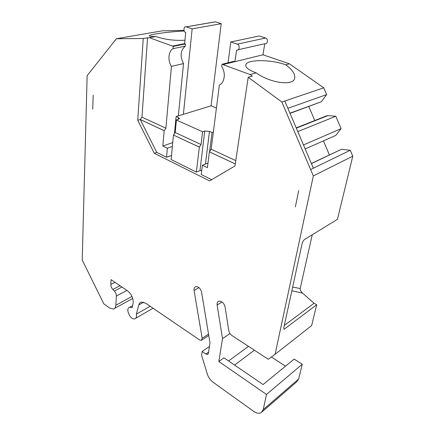 <?xml version="1.0" encoding="UTF-8"?>
<svg xmlns="http://www.w3.org/2000/svg" width="435" height="435" viewBox="0 0 435 435"><rect width="100%" height="100%" fill="white"/><g stroke="black" fill="none" stroke-linecap="round" stroke-linejoin="round"><path stroke-width="0.65" d="M216.423 108.054L211.073 105.83L221.214 23.697L215.341 21.804L214.042 22.033M178.296 119.44L178.48 117.591L176.121 116.542L211.073 105.83M178.48 117.591L179.492 118.684L176.42 120.027L175.202 132.534L201.068 144.523L202.585 131.767L176.42 120.027M201.769 170.341L199.969 170.618L204.76 131.022L202.585 131.767M204.76 131.022L209.496 131.392L205.423 164.033M213.357 132.061L212.035 132.523L209.496 131.392M295.354 206.919L298.693 190.606L295.354 206.919M199.312 147.117L173.473 135.04L171.113 159.531L196.359 172.075L199.344 147.101L173.473 135.04M183.374 114.318L192.145 28.857L186.191 26.845C183.57 25.964 183.102 31.76 185.718 32.516L184.619 43.663L172.396 46.088L184.619 43.663L185.457 43.962L173.233 46.398L149.417 37.676L143.24 38.47L116.39 38.753L87.136 75.657L82.22 259.983L103.791 303.826L109.571 307.969L113.366 309.062C114.845 308.654 115.672 307.366 115.846 305.207L116.384 296.023L126.911 290.433M228.06 62.787L230.816 41.961L237.292 44.158C240.218 44.995 239.527 51.026 236.629 50.09L234.889 61.683L222.959 64.603L250.141 74.559L252.305 76.141L248.195 77.278L281.847 102.007L313.336 175.93L275.094 354.291L268.281 359.288L232.094 335.657C230.3 334.385 229.196 332.677 228.772 330.54L225.064 306.882C223.927 302.978 221.872 301.074 218.897 301.167C217.462 301.678 216.869 302.961 217.125 305.017L222.513 338.669L218.821 361.523L266.486 394.436L263.229 409.639L261.169 412.674C259.026 413.756 256.471 413.272 253.496 411.233L213.128 382.267C210.355 380.174 208.419 377.444 207.316 374.073L201.606 355.237L202.144 351.496L205.831 354.046L207.609 354.443L208.398 353.329L209.98 342.791L201.574 292.157C200.508 288.459 198.599 286.616 195.848 286.621C194.396 287.084 193.803 288.378 194.075 290.493L202.172 338.327L201.356 340.371L199.654 339.991L145.627 303.179L141.391 302.059C140.086 302.396 139.216 303.353 138.787 304.924L136.389 314.113C136.829 316.691 136.28 318.257 134.752 318.812C130.293 320.28 124.965 308.1 129.69 307.246L132.039 307.714L133.072 303.641C133.637 298.72 131.794 294.457 127.531 290.852L111.072 279.64L110.816 284.463C110.816 286.279 111.49 287.943 112.839 289.46L114.361 291.026C115.715 292.548 116.39 294.212 116.384 296.023M248.195 77.278L234.987 165.952L209.621 180.906L154.294 153.289L156.779 152.413L166.534 157.258L171.504 155.458M143.24 38.47L137.737 120.272L154.294 153.289M92.731 109.185L93.177 95.156L92.731 109.185M237.292 44.158L265.622 38.019L259.26 35.969L230.816 41.961M265.622 38.019C268.493 38.802 267.721 44.571 264.871 43.701L238.288 49.715M290.031 113.366L321.356 101.736L326.636 94.585L323.765 87.816L289.433 63.814L262.979 54.799L264.725 43.734M308.823 106.515L314.777 120.528M296.213 127.874L326.62 115.84L327.914 115.618L335.825 116.243L341.1 128.657L335.684 135.464L305.191 148.949M323.433 140.88L329.393 154.893M311.368 163.462L341.54 149.265L350.273 150.265L352.78 156.17L337.446 219.327L304.761 239.348C303.505 240.272 302.619 241.697 302.097 243.616L283.799 327.832L283.995 329.36L316.702 304.734L314.07 303.238L302.504 293.098L291.847 290.787M292.663 287.035L300.188 288.53L312.248 234.759M300.188 288.53C300.019 289.96 300.792 291.477 302.504 293.098M316.702 304.734L311.639 325.587L275.094 354.291M285.485 366.172L271.375 357.021M263.229 409.639L298.687 378.939L302.254 364.247L294.12 359.076L263.11 384.556L223.938 357.815L218.821 361.523M298.687 378.939L296.583 381.935L262.305 411.695M116.39 38.753L162.266 30.836L184.032 30.379M235.291 163.903L209.393 151.826L207.392 167.66L202.395 165.229L201.258 174.511L211.687 179.688M196.359 172.075L199.969 170.618M175.202 132.534L173.511 135.024M199.344 147.101L201.068 144.523M235.291 163.93L209.393 151.826M262.979 54.799L222.959 64.603L222.019 64.26L221.719 66.604C226.01 72.721 224.656 82.726 219.365 85.037L211.165 149.205L235.781 160.618M211.165 149.205L209.431 151.815M250.141 74.559L256.22 72.895C248.728 70.155 245.269 67.441 245.846 64.766C247.015 59.307 270.543 59.339 285.148 64.597L285.779 64.815L289.433 63.814M281.847 102.007L323.765 87.816M285.779 64.815C292.499 69.839 295.463 74.352 294.664 78.354C293.299 86.173 270.217 83.128 256.22 72.895M287.878 108.304L326.636 94.585M289.955 113.176L321.356 101.736M297.796 131.598L335.825 116.243M303.483 144.958L341.1 128.657M311.422 163.587L341.54 149.265M310.617 169.541L350.273 150.265M313.336 175.93L352.78 156.17M313.385 168.198L284.773 101.018M222.019 64.26L233.959 61.346L234.889 61.683M202.395 165.229L207.979 163.022M212.035 132.523L209.626 151.521M222.513 338.669L229.968 333.504M266.486 394.436L302.254 364.247M202.144 351.496L209.431 346.467M136.389 314.113L150.135 306.256M284.321 325.434L314.07 303.238M185.457 43.962L185.239 46.175C180.394 50.471 179.824 56.278 183.516 63.597L178.35 115.857M176.121 116.542L174.462 133.627M185.239 46.175L173.032 48.644L173.233 46.398M166.534 157.258L167.372 148.215L162.804 145.997L164.164 130.685L165.876 128.211L171.439 66.359C167.557 60.688 168.345 51.216 173.032 48.644M171.439 66.359L183.516 63.597M192.145 28.857L221.214 23.697M162.804 145.997L172.749 142.577M167.372 148.215L172.374 146.464M164.164 130.685L140.277 119.522L141.962 117.124L165.876 128.211M156.779 152.413L140.277 119.522L137.737 120.272M164.202 130.674L140.315 119.511M141.962 117.124L147.557 37.698M149.417 37.676L155.801 36.529C164.745 39.574 174.468 40.803 184.957 40.221M184.255 31.026C170.471 31.559 149.836 34.305 149.401 35.73C149.145 36.279 151.277 36.551 155.801 36.529M327.914 115.618L296.322 128.135M217.125 305.017L221.991 301.944M228.571 360.979L248.456 346.342M234.585 365.079L254.393 350.219M205.831 354.046L208.577 352.127M194.075 290.493L198.958 287.627M202.172 338.327L208.534 334.064M138.787 304.924L143.653 302.194M110.816 284.463L115.009 282.32M112.839 289.46L120.016 285.735M114.361 291.026L121.958 287.056M115.846 305.207L132.001 296.431M186.267 26.867L215.423 21.832M245.748 65.462L245.846 64.766M207.609 354.443L208.055 354.128M201.835 340.05L208.756 335.401M135.687 318.268L153.055 308.241M129.69 307.246L132.566 305.647M114.628 308.371L132.762 298.459M186.191 26.845L215.341 21.804"/></g></svg>
